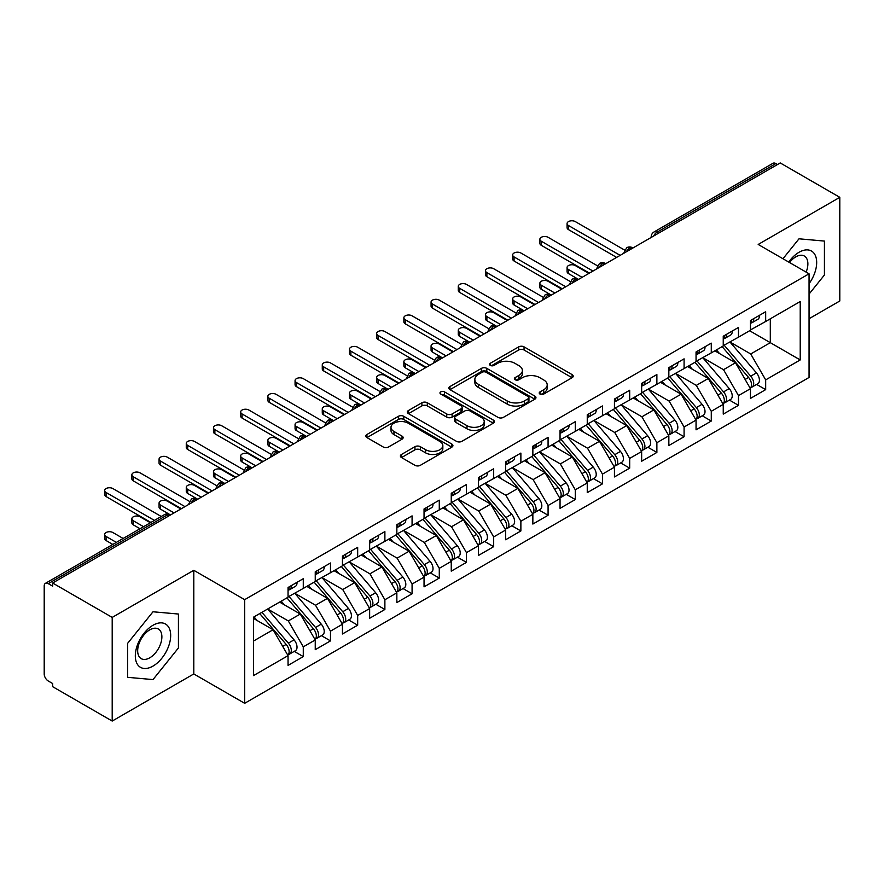 <?xml version="1.0" encoding="UTF-8"?>
<svg xmlns="http://www.w3.org/2000/svg" width="884" height="884" viewBox="0 0 884 884"><rect width="100%" height="100%" fill="white"/><g stroke="black" fill="none" stroke-linecap="round" stroke-linejoin="round"><path stroke-width="1.33" d="M539.991 394.065A2.641 1.525 0 0 0 543.737 394.065L572.103 377.689A3.779 2.177 0 0 0 573.208 376.153A3.779 2.177 0 0 0 572.103 374.606L524.046 346.859A3.779 2.177 0 0 0 518.709 346.859L490.333 363.247A2.641 1.525 0 0 0 489.559 364.318A2.641 1.525 0 0 0 490.333 365.401A2.641 1.525 0 0 0 494.079 365.401L497.747 363.28A12.078 6.973 0 0 1 514.831 363.28L518.842 365.589A12.078 6.973 0 0 1 522.378 370.529A12.078 6.973 0 0 1 518.842 375.457L515.162 377.578A2.641 1.525 0 0 0 514.389 378.65A2.641 1.525 0 0 0 515.162 379.733A2.641 1.525 0 0 0 518.908 379.733L522.577 377.612A12.078 6.973 0 0 1 539.66 377.612L543.671 379.932A12.078 6.973 0 0 1 547.207 384.86A12.078 6.973 0 0 1 543.671 389.789L539.991 391.91A2.641 1.525 0 0 0 539.218 392.993A2.641 1.525 0 0 0 539.991 394.065L539.991 391.91M401.502 454.453A3.779 2.177 0 0 0 400.397 456A3.779 2.177 0 0 0 401.502 457.536L414.983 465.327A3.779 2.177 0 0 0 420.32 465.327L451.823 447.138A3.779 2.177 0 0 0 452.928 445.591A3.779 2.177 0 0 0 451.823 444.055L403.767 416.309A3.779 2.177 0 0 0 398.43 416.309L366.926 434.497A3.779 2.177 0 0 0 365.821 436.033A3.779 2.177 0 0 0 366.926 437.58L383.214 446.984A3.779 2.177 0 0 0 388.551 446.984L402.032 439.193A3.779 2.177 0 0 0 403.137 437.657A3.779 2.177 0 0 0 402.032 436.11L393.955 431.447A10.1 5.834 0 0 1 390.993 427.326A10.1 5.834 0 0 1 397.236 421.944A10.1 5.834 0 0 1 408.242 423.204L439.878 441.47A10.1 5.834 0 0 1 442.84 445.591A10.1 5.834 0 0 1 436.597 450.984A10.1 5.834 0 0 1 425.591 449.713L420.32 446.674A3.779 2.177 0 0 0 414.983 446.674L401.502 454.453L401.502 457.536M809.059 318.726L839.8 300.98L839.8 197.331L780.229 162.943L52.631 583.02L52.631 586.158L48.277 583.65A5.768 3.326 -120 0 0 45.393 583.363A5.768 3.326 -120 0 0 44.2 586.004L44.2 673.951A5.768 3.326 -120 0 0 48.277 681.011L52.631 683.52L52.631 686.669L112.202 721.057L193.795 673.951L244.669 703.31L244.669 599.661L193.795 570.302L112.202 617.408L52.631 583.02M839.8 197.331L758.196 244.448L809.059 273.808L244.669 599.661M498.012 417.381A3.779 2.177 0 0 0 503.35 417.381L534.853 399.192A3.779 2.177 0 0 0 535.958 397.656A3.779 2.177 0 0 0 534.853 396.109L486.797 368.363A3.779 2.177 0 0 0 481.46 368.363L449.956 386.551A3.779 2.177 0 0 0 448.851 388.098A3.779 2.177 0 0 0 449.956 389.634L498.012 417.381M441.801 394.64A2.641 1.525 0 0 1 444.486 395.015L444.486 391.877L493.338 420.077A3.779 2.177 0 0 1 494.443 421.624A3.779 2.177 0 0 1 493.338 423.16L461.835 441.348A3.779 2.177 0 0 1 456.498 441.348L408.441 413.613L408.441 410.53A3.779 2.177 0 0 0 407.336 412.066A3.779 2.177 0 0 0 408.441 413.613M408.441 410.53L421.922 402.739A3.779 2.177 0 0 1 427.259 402.739L446.752 413.988A3.779 2.177 0 0 0 452.089 413.988L461.039 408.828A3.779 2.177 0 0 0 462.144 407.292A3.779 2.177 0 0 0 461.039 405.745L440.74 394.032A2.641 1.525 0 0 1 439.967 392.949A2.641 1.525 0 0 1 441.602 391.546A2.641 1.525 0 0 1 444.486 391.877M244.669 703.31L809.059 377.457L809.059 273.808M749.632 330.738L800.219 359.943L800.219 301.532L765.677 321.478L765.677 311.732L750.45 320.527L750.45 330.262L738.483 337.18L738.483 327.445L723.245 336.229L723.245 345.976L711.277 352.882L711.277 343.147L696.051 351.942L696.051 361.678L684.083 368.584L684.083 358.849L668.845 367.645L668.845 377.38L656.878 384.286L656.878 374.551L641.651 383.347L641.651 393.082L629.684 399.988L629.684 390.253L614.446 399.049L614.446 408.784L602.479 415.701L602.479 405.955L587.252 414.751L587.252 424.486L575.285 431.403L575.285 421.668L560.047 430.453L560.047 440.199L548.08 447.105L548.08 437.37L532.853 446.166L532.853 455.901L520.875 462.807L520.875 453.072L505.648 461.868L505.648 471.603L493.681 478.509L493.681 468.774L478.443 477.57L478.443 487.305L466.476 494.211L466.476 484.476L451.249 493.272L451.249 503.007L439.282 509.913L439.282 500.178L424.044 508.974L424.044 518.709L412.077 525.626L412.077 515.88L396.85 524.676L396.85 534.411L384.883 541.328L384.883 531.593L369.645 540.378L369.645 550.124L357.677 557.03L357.677 547.295L342.451 556.091L342.451 565.826L330.483 572.733L330.483 562.997L315.245 571.793L315.245 581.528L303.278 588.435L303.278 578.7L288.051 587.495L288.051 597.23L253.509 617.176L253.509 675.597L288.051 655.652L273.09 629.74L253.509 618.435M800.219 359.943L765.677 379.888L750.715 353.976L730.051 342.042M756.638 384.407L765.677 389.623L765.677 379.888M765.677 389.623L750.45 398.419L750.45 388.684L738.483 395.601L723.521 369.689L702.846 357.744L729.256 388.595L723.543 391.888A7.691 4.442 60 0 1 726.515 399.203A7.691 4.442 60 0 1 724.913 402.717A7.691 4.442 60 0 1 723.676 403.082M729.444 400.109L738.483 405.336L738.483 395.601M738.483 405.336L723.245 414.121L723.245 404.386L711.277 411.303L696.316 385.391L675.652 373.457M702.239 415.812L711.277 421.038L711.277 411.303M711.277 421.038L696.051 429.834L696.051 420.099L684.083 427.005L669.122 401.093L648.447 389.159M675.044 431.525L684.083 436.74L684.083 427.005M684.083 436.74L668.845 445.536L668.845 435.801L656.878 442.707L641.917 416.795L621.253 404.861L647.652 435.702L641.939 439.005A7.691 4.442 60 0 1 644.911 446.309A7.691 4.442 60 0 1 643.32 449.834A7.691 4.442 60 0 1 642.071 450.188M647.839 447.227L656.878 452.442L656.878 442.707M656.878 452.442L641.651 461.238L641.651 451.503L629.684 458.409L614.723 432.497L594.048 420.563M620.634 462.929L629.684 468.144L629.684 458.409M629.684 468.144L614.446 476.94L614.446 467.205L602.479 474.111L587.517 448.199L566.843 436.265M593.44 478.631L602.479 483.846L602.479 474.111M602.479 483.846L587.252 492.642L587.252 482.907L575.285 489.813L560.323 463.912L539.649 451.967M566.235 494.333L575.285 499.559L575.285 489.813M575.285 499.559L560.047 508.344L560.047 498.609L548.08 505.526L533.118 479.614L512.444 467.68M539.041 510.035L548.08 515.261L548.08 505.526M548.08 515.261L532.853 524.057L532.853 514.311L520.875 521.228L505.924 495.316L485.25 483.382M511.836 525.748L520.875 530.964L520.875 521.228M520.875 530.964L505.648 539.759L505.648 530.024L493.681 536.931L478.719 511.018L458.045 499.084M484.642 541.45L493.681 546.666L493.681 536.931M493.681 546.666L478.443 555.461L478.443 545.726L466.476 552.633L451.525 526.72L430.851 514.786M457.437 557.152L466.476 562.368L466.476 552.633M466.476 562.368L451.249 571.163L451.249 561.428L439.282 568.335L424.32 542.422L403.645 530.488M430.243 572.854L439.282 578.07L439.282 568.335M439.282 578.07L424.044 586.865L424.044 577.13L412.077 584.037L397.115 558.124L376.451 546.19M403.038 588.556L412.077 593.783L412.077 584.037M412.077 593.783L396.85 602.568L396.85 592.832L384.883 599.75L369.921 573.838L349.246 561.904L375.656 592.744L369.943 596.037A7.691 4.442 60 0 1 372.915 603.352A7.691 4.442 60 0 1 371.313 606.877A7.691 4.442 60 0 1 370.076 607.231M375.844 604.258L384.883 609.485L384.883 599.75M384.883 609.485L369.645 618.281L369.645 608.535L357.677 615.452L342.716 589.54L322.052 577.606M348.639 619.96L357.677 625.187L357.677 615.452M357.677 625.187L342.451 633.983L342.451 624.248L330.483 631.154L315.522 605.242L294.847 593.308M321.444 635.673L330.483 640.889L330.483 631.154M330.483 640.889L315.245 649.685L315.245 639.95L303.278 646.856L288.317 620.944L267.642 609.01L294.052 639.85L288.339 643.154A7.691 4.442 60 0 1 291.311 650.458A7.691 4.442 60 0 1 289.72 653.983A7.691 4.442 60 0 1 288.471 654.337M294.239 651.375L303.278 656.591L303.278 646.856M303.278 656.591L288.051 665.387L288.051 655.652M288.051 596.921L303.278 588.435M253.509 641.044L273.09 629.74M315.245 581.219L330.483 572.733M288.317 620.944L300.284 614.037L279.62 602.103M315.245 639.95L300.284 614.037M342.451 565.506L357.677 557.03M315.522 605.242L327.489 598.335L306.814 586.401M342.451 624.248L327.489 598.335M369.645 549.804L384.883 541.328M342.716 589.54L354.683 582.622L334.019 570.688M369.645 608.535L354.683 582.622M396.85 534.102L412.077 525.626M369.921 573.838L381.888 566.92L361.213 554.986M396.85 592.832L381.888 566.92M424.044 518.4L439.282 509.913M397.115 558.124L409.093 551.218L388.419 539.284M424.044 577.13L409.093 551.218M451.249 502.698L466.476 494.211M424.32 542.422L436.287 535.516L415.613 523.582M451.249 561.428L436.287 535.516M478.443 486.996L493.681 478.509M451.525 526.72L463.492 519.814L442.818 507.88M478.443 545.726L463.492 519.814M505.648 471.282L520.875 462.807M478.719 511.018L490.686 504.112L470.012 492.178M505.648 530.024L490.686 504.112M532.853 455.58L548.08 447.105M505.924 495.316L517.891 488.41L497.217 476.465M532.853 514.311L517.891 488.41M560.047 439.878L575.285 431.403M533.118 479.614L545.085 472.697L524.411 460.763M560.047 498.609L545.085 472.697M587.252 424.176L602.479 415.701M560.323 463.912L572.291 456.995L551.616 445.061M587.252 482.907L572.291 456.995M614.446 408.474L629.684 399.988M587.517 448.199L599.485 441.293L578.81 429.359M614.446 467.205L599.485 441.293M641.651 392.772L656.878 384.286M614.723 432.497L626.69 425.591L606.015 413.657M641.651 451.503L626.69 425.591M668.845 377.07L684.083 368.584M641.917 416.795L653.884 409.889L633.22 397.955M668.845 435.801L653.884 409.889M696.051 361.357L711.277 352.882M669.122 401.093L681.089 394.187L660.414 382.242M696.051 420.099L681.089 394.187M723.245 345.655L738.483 337.18M696.316 385.391L708.283 378.474L687.619 366.54M723.245 404.386L708.283 378.474M777.511 164.512L775.876 163.573L656.945 232.238L658.58 233.177M653.685 236.006A5.768 3.326 120 0 1 656.945 232.238A5.768 3.326 60 0 0 654.061 231.951L772.992 163.286A5.768 3.326 60 0 1 775.876 163.573M750.45 329.953L765.677 321.478M750.715 353.976L770.307 342.672L770.307 318.804L800.219 301.532M723.521 369.689L735.488 362.772L714.813 350.837M750.45 388.684L735.488 362.772M112.202 617.408L112.202 721.057M799.003 238.802L782.97 258.747L799.003 238.802L824.429 241.078L799.003 238.802M824.429 274.99L824.429 241.078L824.429 274.99L809.059 294.107L824.429 274.99M193.795 673.951L193.795 570.302M178.435 647.95L178.435 614.037L152.998 611.772L127.572 643.408L127.572 677.321L152.998 679.586L178.435 647.95L152.998 679.586L127.572 677.321L127.572 643.408L152.998 611.772L178.435 614.037L178.435 647.95M631.242 248.957L629.607 248.017A5.768 3.326 -120 0 0 626.723 247.73A5.768 3.326 -120 0 0 626.657 247.774L623.971 252.647A5.768 3.326 0 0 0 624.038 253.122M604.048 264.67L602.413 263.719A5.768 3.326 -120 0 0 599.529 263.432A5.768 3.326 -120 0 0 599.462 263.476L596.777 268.349A5.768 3.326 0 0 0 596.833 268.824M576.843 280.372L575.208 279.421A5.768 3.326 -120 0 0 572.324 279.145A5.768 3.326 -120 0 0 572.257 279.178L569.572 284.062A5.768 3.326 0 0 0 569.639 284.526M549.649 296.074L548.014 295.134A5.768 3.326 -120 0 0 545.13 294.847A5.768 3.326 -120 0 0 545.063 294.88L542.378 299.764A5.768 3.326 0 0 0 542.433 300.24M522.444 311.776L520.809 310.837A5.768 3.326 -120 0 0 517.925 310.549A5.768 3.326 -120 0 0 517.858 310.593L515.173 315.466A5.768 3.326 0 0 0 515.239 315.942M495.239 327.478L493.615 326.539A5.768 3.326 -120 0 0 490.731 326.251A5.768 3.326 -120 0 0 490.664 326.295L487.979 331.168A5.768 3.326 0 0 0 488.034 331.644M468.045 343.18L466.409 342.241A5.768 3.326 -120 0 0 463.525 341.953A5.768 3.326 -120 0 0 463.459 341.998L460.774 346.871A5.768 3.326 0 0 0 460.829 347.346M440.84 358.882L439.215 357.943A5.768 3.326 -120 0 0 436.331 357.655A5.768 3.326 -120 0 0 436.265 357.7L433.58 362.573A5.768 3.326 0 0 0 433.635 363.048M413.646 374.595L412.01 373.645A5.768 3.326 -120 0 0 409.126 373.357A5.768 3.326 -120 0 0 409.06 373.402L406.375 378.275A5.768 3.326 0 0 0 406.43 378.75M386.441 390.297L384.816 389.358A5.768 3.326 -120 0 0 381.932 389.071A5.768 3.326 -120 0 0 381.855 389.104L379.181 393.988A5.768 3.326 0 0 0 379.236 394.452M359.247 405.999L357.611 405.06A5.768 3.326 -120 0 0 354.727 404.773A5.768 3.326 -120 0 0 354.661 404.806L351.976 409.69A5.768 3.326 0 0 0 352.031 410.165M332.041 421.701L330.417 420.762A5.768 3.326 -120 0 0 327.522 420.475A5.768 3.326 -120 0 0 327.456 420.519L324.771 425.392A5.768 3.326 0 0 0 324.837 425.867M304.847 437.403L303.212 436.464A5.768 3.326 -120 0 0 300.328 436.177A5.768 3.326 -120 0 0 300.262 436.221L297.577 441.094A5.768 3.326 0 0 0 297.632 441.569M277.642 453.105L276.007 452.166A5.768 3.326 -120 0 0 273.123 451.879A5.768 3.326 -120 0 0 273.057 451.923L270.371 456.796A5.768 3.326 0 0 0 270.438 457.271M250.448 468.818L248.813 467.868A5.768 3.326 -120 0 0 245.929 467.581A5.768 3.326 -120 0 0 245.862 467.625L243.177 472.498A5.768 3.326 0 0 0 243.233 472.973M223.243 484.52L221.608 483.57A5.768 3.326 -120 0 0 218.724 483.294A5.768 3.326 -120 0 0 218.657 483.327L215.972 488.211A5.768 3.326 0 0 0 216.039 488.675M196.049 500.222L194.414 499.283A5.768 3.326 -120 0 0 191.53 498.996A5.768 3.326 -120 0 0 191.463 499.029L188.778 503.913A5.768 3.326 0 0 0 188.833 504.388M541.052 394.441L543.671 392.938A12.078 6.973 0 0 0 547.207 387.999L547.207 384.86M522.378 370.529L522.378 373.667A12.078 6.973 0 0 1 518.842 378.595L516.223 380.109M572.047 377.722L524.046 350.009A3.779 2.177 0 0 0 518.709 350.009L491.393 365.777M534.809 399.225L486.797 371.512A3.779 2.177 0 0 0 481.46 371.512L450 389.667M528.179 398.728A2.641 1.525 0 0 0 528.952 397.656A2.641 1.525 0 0 0 528.179 396.573L486.001 372.219A2.641 1.525 0 0 0 482.266 372.219L478.388 374.451A12.078 6.973 0 0 0 474.852 379.391A12.078 6.973 0 0 0 478.388 384.319L507.228 400.971A12.078 6.973 0 0 0 524.311 400.971L528.179 398.728L528.179 401.877A2.641 1.525 0 0 0 528.952 400.795L528.952 397.656M474.852 379.391L474.852 382.529A12.078 6.973 0 0 0 478.388 387.457L478.388 384.319M528.179 401.877L524.311 404.11A12.078 6.973 0 0 1 507.228 404.11L478.388 387.457M408.485 413.635L421.922 405.878L421.922 402.739M462.144 407.292L462.144 410.43A3.779 2.177 0 0 1 461.039 411.966L452.089 417.137A3.779 2.177 0 0 1 446.752 417.137L427.259 405.878A3.779 2.177 0 0 0 421.922 405.878M444.486 395.015L493.294 423.193M466.973 425.668A10.1 5.834 0 0 0 477.979 426.928A10.1 5.834 0 0 0 484.222 421.546A10.1 5.834 0 0 0 481.261 417.425L470.111 410.983A3.779 2.177 0 0 0 464.774 410.983L455.824 416.154A3.779 2.177 0 0 0 454.719 417.69A3.779 2.177 0 0 0 455.824 419.237L466.973 425.668L466.973 428.806A10.1 5.834 0 0 0 477.979 430.077A10.1 5.834 0 0 0 484.222 424.685L484.222 421.546M454.719 417.69L454.719 420.828A3.779 2.177 0 0 0 455.824 422.375L455.824 419.237M466.973 428.806L455.824 422.375M442.84 445.591L442.84 448.729A10.1 5.834 0 0 1 436.597 454.122A10.1 5.834 0 0 1 425.591 452.851L420.32 449.812A3.779 2.177 0 0 0 414.983 449.812L401.546 457.569M390.993 427.326L390.993 430.464A10.1 5.834 0 0 0 393.955 434.585L393.955 431.447M401.977 439.226L393.955 434.585M451.779 447.16L403.767 419.447A3.779 2.177 0 0 0 398.43 419.447L366.971 437.602M724.305 345.368L750.737 376.186A7.691 4.442 60 0 1 753.709 383.501A7.691 4.442 60 0 1 752.118 387.015L757.831 383.722A7.691 4.442 -120 0 0 759.422 380.197A7.691 4.442 -120 0 0 756.45 372.882L730.018 342.064M752.118 387.015A7.691 4.442 60 0 1 750.87 387.38M722.129 346.616L748.571 377.446A7.691 4.442 60 0 1 751.533 384.75A7.691 4.442 60 0 1 750.14 388.153M568.478 269.498L568.478 273.576A4.807 2.774 180 0 1 567.075 271.609L567.075 267.532A4.807 2.774 0 0 0 568.478 269.498L582.081 277.344M588.877 273.421L575.285 265.565A4.807 2.774 0 0 0 570.036 264.968A4.807 2.774 0 0 0 567.075 267.532M719.543 353.567L716.416 349.92M568.478 273.576L578.092 279.145A5.768 3.326 120 0 0 575.208 279.421A5.768 3.326 120 0 0 572.081 283.112M750.45 323.522A7.691 4.442 -120 0 0 751.533 320.384A7.691 4.442 -120 0 0 751.522 319.909M750.87 323.003A7.691 4.442 -120 0 0 752.118 322.649A7.691 4.442 -120 0 0 753.709 319.124A7.691 4.442 -120 0 0 753.698 318.66M759.411 315.356A7.691 4.442 60 0 1 759.422 315.831A7.691 4.442 60 0 1 757.831 319.345L752.118 322.649M624.59 250.061L575.285 221.597A4.807 2.774 -0 0 0 570.036 221A4.807 2.774 -0 0 0 567.075 223.564A4.807 2.774 -0 0 0 568.478 225.519L568.478 229.608A4.807 2.774 180 0 1 567.075 227.641L567.075 223.564M616.623 257.399L568.478 229.608M620.159 255.365L568.478 225.519M724.913 402.717L730.626 399.424A7.691 4.442 -120 0 0 732.228 395.899A7.691 4.442 -120 0 0 729.256 388.595M694.923 362.318L721.366 393.148A7.691 4.442 60 0 1 724.339 400.452A7.691 4.442 60 0 1 722.935 403.855M541.284 285.201L541.284 289.278A4.807 2.774 180 0 1 539.87 287.322L539.87 283.234A4.807 2.774 0 0 0 541.284 285.201L554.876 293.046M561.683 289.123L548.08 281.267A4.807 2.774 0 0 0 542.842 280.67A4.807 2.774 0 0 0 539.87 283.234M692.349 369.28L689.211 365.622M541.284 289.278L550.898 294.847A5.768 3.326 120 0 0 548.014 295.134A5.768 3.326 120 0 0 544.887 298.825M697.1 361.07L723.543 391.888M669.906 376.772L696.338 407.59A7.691 4.442 60 0 1 699.31 414.905A7.691 4.442 60 0 1 697.719 418.43L703.432 415.126A7.691 4.442 -120 0 0 705.023 411.601A7.691 4.442 -120 0 0 702.051 404.297L675.608 373.468M697.719 418.43A7.691 4.442 60 0 1 696.47 418.784M667.729 378.032L694.161 408.85A7.691 4.442 60 0 1 697.133 416.165A7.691 4.442 60 0 1 695.741 419.557M514.079 300.903L514.079 304.98A4.807 2.774 180 0 1 512.676 303.024L512.676 298.936A4.807 2.774 0 0 0 514.079 300.903L527.682 308.748M534.477 304.825L520.875 296.98A4.807 2.774 0 0 0 515.637 296.372A4.807 2.774 0 0 0 512.676 298.936M665.144 384.982L662.017 381.324M514.079 304.98L523.693 310.549A5.768 3.326 120 0 0 520.809 310.837A5.768 3.326 120 0 0 517.681 314.527M642.701 392.474L669.144 423.292A7.691 4.442 60 0 1 672.116 430.607A7.691 4.442 60 0 1 670.514 434.132L676.227 430.828A7.691 4.442 -120 0 0 677.829 427.315A7.691 4.442 -120 0 0 674.857 419.999L648.414 389.181M670.514 434.132A7.691 4.442 60 0 1 669.276 434.486M640.524 393.734L666.967 424.552A7.691 4.442 60 0 1 669.939 431.867A7.691 4.442 60 0 1 668.536 435.259M486.885 316.605L486.885 320.693A4.807 2.774 180 0 1 485.471 318.726L485.471 314.638A4.807 2.774 0 0 0 486.885 316.605L500.477 324.461M507.283 320.527L493.681 312.682A4.807 2.774 0 0 0 488.443 312.074A4.807 2.774 0 0 0 485.471 314.638M637.95 400.684L634.811 397.026M486.885 320.693L496.941 326.494M643.32 449.834L649.033 446.542A7.691 4.442 -120 0 0 650.624 443.017A7.691 4.442 -120 0 0 647.652 435.702M613.33 409.436L639.762 440.254A7.691 4.442 60 0 1 642.734 447.569A7.691 4.442 60 0 1 641.342 450.962M459.68 332.307L459.68 336.395A4.807 2.774 180 0 1 458.277 334.428L458.277 330.351A4.807 2.774 0 0 0 459.68 332.307L473.283 340.163M480.078 336.229L466.476 328.384A4.807 2.774 0 0 0 461.238 327.787A4.807 2.774 0 0 0 458.277 330.351M610.745 416.386L607.617 412.729M459.68 336.395L469.293 341.953A5.768 3.326 120 0 0 466.409 342.241A5.768 3.326 120 0 0 463.282 345.931M615.496 408.176L641.939 439.005M723.245 339.224A7.691 4.442 -120 0 0 724.339 336.086A7.691 4.442 -120 0 0 724.316 335.611M723.676 338.705A7.691 4.442 -120 0 0 724.913 338.351A7.691 4.442 -120 0 0 726.515 334.826A7.691 4.442 -120 0 0 726.493 334.362M732.206 331.058A7.691 4.442 60 0 1 732.228 331.533A7.691 4.442 60 0 1 730.626 335.047L724.913 338.351M597.385 265.764L548.08 237.299A4.807 2.774 -0 0 0 542.842 236.702A4.807 2.774 -0 0 0 539.87 239.266A4.807 2.774 -0 0 0 541.284 241.222L541.284 245.31A4.807 2.774 180 0 1 539.87 243.343L539.87 239.266M589.429 273.101L541.284 245.31M592.965 271.068L541.284 241.222M696.051 354.926A7.691 4.442 -120 0 0 697.133 351.788A7.691 4.442 -120 0 0 697.122 351.324M696.47 354.407A7.691 4.442 -120 0 0 697.719 354.053A7.691 4.442 -120 0 0 699.31 350.528A7.691 4.442 -120 0 0 699.299 350.064M705.012 346.76A7.691 4.442 60 0 1 705.023 347.235A7.691 4.442 60 0 1 703.432 350.76L697.719 354.053M570.191 281.477L520.875 253.001A4.807 2.774 -0 0 0 515.637 252.404A4.807 2.774 -0 0 0 512.676 254.968A4.807 2.774 -0 0 0 514.079 256.935L514.079 261.012A4.807 2.774 180 0 1 512.676 259.056L512.676 254.968M562.224 288.814L514.079 261.012M565.76 286.77L514.079 256.935M668.845 370.628A7.691 4.442 -120 0 0 669.939 367.49A7.691 4.442 -120 0 0 669.917 367.026M669.276 370.109A7.691 4.442 -120 0 0 670.514 369.755A7.691 4.442 -120 0 0 672.116 366.23A7.691 4.442 -120 0 0 672.094 365.766M677.807 362.473A7.691 4.442 60 0 1 677.829 362.937A7.691 4.442 60 0 1 676.227 366.462L670.514 369.755M542.986 297.179L493.681 268.714A4.807 2.774 -0 0 0 488.443 268.106A4.807 2.774 -0 0 0 485.471 270.67A4.807 2.774 -0 0 0 486.885 272.637L486.885 276.714A4.807 2.774 180 0 1 485.471 274.758L485.471 270.67M535.019 304.516L486.885 276.714M538.555 302.472L486.885 272.637M641.651 386.341A7.691 4.442 -120 0 0 642.734 383.192A7.691 4.442 -120 0 0 642.723 382.728M642.071 385.822A7.691 4.442 -120 0 0 643.32 385.457A7.691 4.442 -120 0 0 644.911 381.943A7.691 4.442 -120 0 0 644.9 381.468M650.613 378.175A7.691 4.442 60 0 1 650.624 378.639A7.691 4.442 60 0 1 649.033 382.164L643.32 385.457M515.792 312.881L466.476 284.416A4.807 2.774 -0 0 0 461.238 283.808A4.807 2.774 -0 0 0 458.277 286.372A4.807 2.774 -0 0 0 459.68 288.339L459.68 292.416A4.807 2.774 180 0 1 458.277 290.46L458.277 286.372M507.825 320.218L459.68 292.416M511.361 318.174L459.68 288.339M809.059 283.687A25.006 14.431 120 0 0 815.877 256.879A25.006 14.431 120 0 0 799.003 252.294A25.006 14.431 120 0 0 788.705 262.062M806.131 272.117A17.116 9.879 120 0 0 804.341 256.029A17.116 9.879 120 0 0 795.777 256.879A17.116 9.879 120 0 0 789.511 262.526M152.998 666.094A25.006 14.431 120 0 0 170.678 635.474A25.006 14.431 120 0 0 152.998 625.264A25.006 14.431 120 0 0 135.318 655.884A25.006 14.431 120 0 0 152.998 666.094M149.783 657.795A17.116 9.879 120 0 0 160.965 642.712A17.116 9.879 120 0 0 158.335 628.999A17.116 9.879 120 0 0 149.783 629.839A17.116 9.879 120 0 0 138.6 644.922A17.116 9.879 120 0 0 141.219 658.646A17.116 9.879 120 0 0 149.783 657.795M588.302 423.878L614.745 454.707A7.691 4.442 60 0 1 617.717 462.012A7.691 4.442 60 0 1 616.115 465.536L621.828 462.244A7.691 4.442 -120 0 0 623.419 458.719A7.691 4.442 -120 0 0 620.457 451.404L594.015 420.585M616.115 465.536A7.691 4.442 60 0 1 614.877 465.89M586.125 425.138L612.568 455.956A7.691 4.442 60 0 1 615.54 463.271A7.691 4.442 60 0 1 614.137 466.664M432.475 348.009L432.475 352.097A4.807 2.774 180 0 1 431.072 350.13L431.072 346.053A4.807 2.774 0 0 0 432.475 348.009L446.077 355.865M452.884 351.942L439.282 344.086A4.807 2.774 0 0 0 434.044 343.489A4.807 2.774 0 0 0 431.072 346.053M583.551 432.088L580.412 428.442M432.475 352.097L442.099 357.655A5.768 3.326 120 0 0 439.215 357.943A5.768 3.326 120 0 0 436.077 361.633M614.446 402.043A7.691 4.442 -120 0 0 615.54 398.905A7.691 4.442 -120 0 0 615.518 398.43M614.877 401.524A7.691 4.442 -120 0 0 616.115 401.17A7.691 4.442 -120 0 0 617.717 397.645A7.691 4.442 -120 0 0 617.695 397.17M623.408 393.877A7.691 4.442 60 0 1 623.419 394.341A7.691 4.442 60 0 1 621.828 397.866L616.115 401.17M488.587 328.583L439.282 300.118A4.807 2.774 -0 0 0 434.044 299.51A4.807 2.774 -0 0 0 431.072 302.074A4.807 2.774 -0 0 0 432.475 304.041L432.475 308.129A4.807 2.774 180 0 1 431.072 306.162L431.072 302.074M480.62 335.92L432.475 308.129M484.156 333.876L432.475 304.041M561.097 439.591L587.54 470.41A7.691 4.442 60 0 1 590.512 477.725A7.691 4.442 60 0 1 588.921 481.239L594.634 477.946A7.691 4.442 -120 0 0 596.225 474.421A7.691 4.442 -120 0 0 593.252 467.106L566.81 436.287M588.921 481.239A7.691 4.442 60 0 1 587.672 481.603M558.92 440.84L585.363 471.669A7.691 4.442 60 0 1 588.335 478.973A7.691 4.442 60 0 1 586.943 482.377M405.281 363.722L405.281 367.799A4.807 2.774 180 0 1 403.866 365.832L403.866 361.755A4.807 2.774 0 0 0 405.281 363.722L418.883 371.567M425.679 367.645L412.077 359.788A4.807 2.774 0 0 0 406.839 359.191A4.807 2.774 0 0 0 403.866 361.755M556.345 447.79L553.218 444.144M405.281 367.799L415.347 373.612M587.252 417.745A7.691 4.442 -120 0 0 588.335 414.607A7.691 4.442 -120 0 0 588.324 414.132M587.672 417.226A7.691 4.442 -120 0 0 588.921 416.872A7.691 4.442 -120 0 0 590.512 413.347A7.691 4.442 -120 0 0 590.501 412.872M596.214 409.579A7.691 4.442 60 0 1 596.225 410.054A7.691 4.442 60 0 1 594.634 413.568L588.921 416.872M461.382 344.285L412.077 315.82A4.807 2.774 -0 0 0 406.839 315.223A4.807 2.774 -0 0 0 403.866 317.787A4.807 2.774 -0 0 0 405.281 319.743L405.281 323.831A4.807 2.774 180 0 1 403.866 321.864L403.866 317.787M453.426 351.622L405.281 323.831M456.962 349.578L405.281 319.743M533.903 455.293L560.346 486.112A7.691 4.442 60 0 1 563.307 493.427A7.691 4.442 60 0 1 561.716 496.941L567.429 493.648A7.691 4.442 -120 0 0 569.02 490.123A7.691 4.442 -120 0 0 566.058 482.819L539.616 451.989M561.716 496.941A7.691 4.442 60 0 1 560.478 497.305M531.726 456.542L558.169 487.371A7.691 4.442 60 0 1 561.141 494.675A7.691 4.442 60 0 1 559.738 498.079M378.076 379.424L378.076 383.501A4.807 2.774 180 0 1 376.672 381.545L376.672 377.457A4.807 2.774 0 0 0 378.076 379.424L391.678 387.269M398.474 383.347L384.883 375.49A4.807 2.774 0 0 0 379.645 374.893A4.807 2.774 0 0 0 376.672 377.457M529.151 463.503L526.013 459.846M378.076 383.501L387.7 389.071A5.768 3.326 120 0 0 384.816 389.358A5.768 3.326 120 0 0 381.678 393.048M560.047 433.447A7.691 4.442 -120 0 0 561.141 430.309A7.691 4.442 -120 0 0 561.119 429.834M560.478 432.928A7.691 4.442 -120 0 0 561.716 432.574A7.691 4.442 -120 0 0 563.307 429.049A7.691 4.442 -120 0 0 563.296 428.585M569.009 425.281A7.691 4.442 60 0 1 569.02 425.757A7.691 4.442 60 0 1 567.429 429.27L561.716 432.574M434.188 359.987L384.883 331.522A4.807 2.774 -0 0 0 379.645 330.925A4.807 2.774 -0 0 0 376.672 333.489A4.807 2.774 -0 0 0 378.076 335.445L378.076 339.533A4.807 2.774 180 0 1 376.672 337.566L376.672 333.489M426.221 367.324L378.076 339.533M429.757 365.291L378.076 335.445M506.698 470.995L533.14 501.814A7.691 4.442 60 0 1 536.113 509.129A7.691 4.442 60 0 1 534.522 512.654L540.234 509.35A7.691 4.442 -120 0 0 541.826 505.825A7.691 4.442 -120 0 0 538.853 498.521L512.411 467.691M534.522 512.654A7.691 4.442 60 0 1 533.273 513.007M504.521 472.255L530.964 503.073A7.691 4.442 60 0 1 533.936 510.388A7.691 4.442 60 0 1 532.544 513.781M350.882 395.126L350.882 399.203A4.807 2.774 180 0 1 349.467 397.248L349.467 393.159A4.807 2.774 0 0 0 350.882 395.126L364.484 402.971M371.28 399.049L357.677 391.203A4.807 2.774 0 0 0 352.44 390.595A4.807 2.774 0 0 0 349.467 393.159M501.946 479.205L498.808 475.548M350.882 399.203L360.495 404.773A5.768 3.326 120 0 0 357.611 405.06A5.768 3.326 120 0 0 354.484 408.751M532.853 449.149A7.691 4.442 -120 0 0 533.936 446.011A7.691 4.442 -120 0 0 533.925 445.536M533.273 448.63A7.691 4.442 -120 0 0 534.522 448.276A7.691 4.442 -120 0 0 536.113 444.751A7.691 4.442 -120 0 0 536.102 444.287M541.815 440.983A7.691 4.442 60 0 1 541.826 441.459A7.691 4.442 60 0 1 540.234 444.983L534.522 448.276M406.983 375.7L357.677 347.224A4.807 2.774 -0 0 0 352.44 346.627A4.807 2.774 -0 0 0 349.467 349.191A4.807 2.774 -0 0 0 350.882 351.158L350.882 355.235A4.807 2.774 180 0 1 349.467 353.268L349.467 349.191M399.027 383.037L350.882 355.235M402.563 380.993L350.882 351.158M479.504 486.697L505.946 517.516A7.691 4.442 60 0 1 508.908 524.831A7.691 4.442 60 0 1 507.317 528.356L513.029 525.052A7.691 4.442 -120 0 0 514.621 521.538A7.691 4.442 -120 0 0 511.659 514.223L485.217 483.404M507.317 528.356A7.691 4.442 60 0 1 506.079 528.709M477.327 487.957L503.769 518.775A7.691 4.442 60 0 1 506.731 526.091A7.691 4.442 60 0 1 505.339 529.483M323.677 410.828L323.677 414.916A4.807 2.774 180 0 1 322.273 412.95L322.273 408.861A4.807 2.774 0 0 0 323.677 410.828L337.279 418.684M344.075 414.751L330.483 406.905A4.807 2.774 0 0 0 325.235 406.297A4.807 2.774 0 0 0 322.273 408.861M474.752 494.907L471.614 491.25M323.677 414.916L333.743 420.718M505.648 464.851A7.691 4.442 -120 0 0 506.731 461.713A7.691 4.442 -120 0 0 506.72 461.249M506.079 464.332A7.691 4.442 -120 0 0 507.317 463.978A7.691 4.442 -120 0 0 508.908 460.453A7.691 4.442 -120 0 0 508.897 459.989M514.61 456.685A7.691 4.442 60 0 1 514.621 457.161A7.691 4.442 60 0 1 513.029 460.686L507.317 463.978M379.788 391.402L330.483 362.926A4.807 2.774 -0 0 0 325.235 362.329A4.807 2.774 -0 0 0 322.273 364.893A4.807 2.774 -0 0 0 323.677 366.86L323.677 370.937A4.807 2.774 180 0 1 322.273 368.982L322.273 364.893M371.821 398.739L323.677 370.937M375.357 396.695L323.677 366.86M452.299 502.399L478.741 533.218A7.691 4.442 60 0 1 481.714 540.533A7.691 4.442 60 0 1 480.123 544.058L485.835 540.754A7.691 4.442 -120 0 0 487.427 537.24A7.691 4.442 -120 0 0 484.454 529.925L458.011 499.106M480.123 544.058A7.691 4.442 60 0 1 478.874 544.411M450.122 503.659L476.564 534.477A7.691 4.442 60 0 1 479.537 541.793A7.691 4.442 60 0 1 478.133 545.185M296.483 426.53L296.483 430.618A4.807 2.774 180 0 1 295.068 428.652L295.068 424.574A4.807 2.774 0 0 0 296.483 426.53L310.074 434.387M316.881 430.453L303.278 422.607A4.807 2.774 0 0 0 298.041 421.999A4.807 2.774 0 0 0 295.068 424.574M447.547 510.609L444.409 506.952M296.483 430.618L306.096 436.177A5.768 3.326 120 0 0 303.212 436.464A5.768 3.326 120 0 0 300.085 440.155M478.443 480.564A7.691 4.442 -120 0 0 479.537 477.415A7.691 4.442 -120 0 0 479.526 476.951M478.874 480.045A7.691 4.442 -120 0 0 480.123 479.68A7.691 4.442 -120 0 0 481.714 476.167A7.691 4.442 -120 0 0 481.703 475.691M487.404 472.399A7.691 4.442 60 0 1 487.427 472.863A7.691 4.442 60 0 1 485.835 476.388L480.123 479.68M352.583 407.104L303.278 378.639A4.807 2.774 -0 0 0 298.041 378.032A4.807 2.774 -0 0 0 295.068 380.595A4.807 2.774 -0 0 0 296.483 382.562L296.483 386.639A4.807 2.774 180 0 1 295.068 384.684L295.068 380.595M344.627 414.441L296.483 386.639M348.163 412.397L296.483 382.562M425.105 518.101L451.547 548.931A7.691 4.442 60 0 1 454.509 556.235A7.691 4.442 60 0 1 452.917 559.76L458.63 556.467A7.691 4.442 -120 0 0 460.221 552.942A7.691 4.442 -120 0 0 457.249 545.627L430.817 514.808M452.917 559.76A7.691 4.442 60 0 1 451.669 560.113M422.928 519.361L449.37 550.179A7.691 4.442 60 0 1 452.332 557.495A7.691 4.442 60 0 1 450.939 560.887M269.277 442.232L269.277 446.321A4.807 2.774 180 0 1 267.874 444.354L267.874 440.276A4.807 2.774 0 0 0 269.277 442.232L282.88 450.089M289.676 446.166L276.084 438.309A4.807 2.774 0 0 0 270.835 437.713A4.807 2.774 0 0 0 267.874 440.276M420.353 526.312L417.215 522.654M269.277 446.321L278.902 451.879A5.768 3.326 120 0 0 276.007 452.166A5.768 3.326 120 0 0 272.88 455.857M451.249 496.267A7.691 4.442 -120 0 0 452.332 493.117A7.691 4.442 -120 0 0 452.321 492.653M451.669 495.747A7.691 4.442 -120 0 0 452.917 495.383A7.691 4.442 -120 0 0 454.509 491.869A7.691 4.442 -120 0 0 454.498 491.393M460.21 488.101A7.691 4.442 60 0 1 460.221 488.565A7.691 4.442 60 0 1 458.63 492.09L452.917 495.383M325.389 422.806L276.084 394.341A4.807 2.774 -0 0 0 270.835 393.734A4.807 2.774 -0 0 0 267.874 396.297A4.807 2.774 -0 0 0 269.277 398.264L269.277 402.353A4.807 2.774 180 0 1 267.874 400.386L267.874 396.297M317.422 430.143L269.277 402.353M320.958 428.099L269.277 398.264M397.899 533.803L424.342 564.633A7.691 4.442 60 0 1 427.315 571.937A7.691 4.442 60 0 1 425.723 575.462L431.425 572.169A7.691 4.442 -120 0 0 433.027 568.644A7.691 4.442 -120 0 0 430.055 561.329L403.612 530.51M425.723 575.462A7.691 4.442 60 0 1 424.475 575.816M395.723 535.063L422.165 565.882A7.691 4.442 60 0 1 425.138 573.197A7.691 4.442 60 0 1 423.734 576.6M242.083 457.934L242.083 462.023A4.807 2.774 180 0 1 240.669 460.056L240.669 455.978A4.807 2.774 0 0 0 242.083 457.934L255.675 465.791M262.482 461.868L248.879 454.011A4.807 2.774 0 0 0 243.641 453.415A4.807 2.774 0 0 0 240.669 455.978M393.148 542.014L390.01 538.367M242.083 462.023L251.697 467.581A5.768 3.326 120 0 0 248.813 467.868A5.768 3.326 120 0 0 245.686 471.559M424.044 511.969A7.691 4.442 -120 0 0 425.138 508.83A7.691 4.442 -120 0 0 425.127 508.355M424.475 511.449A7.691 4.442 -120 0 0 425.723 511.096A7.691 4.442 -120 0 0 427.315 507.571A7.691 4.442 -120 0 0 427.292 507.096M433.005 503.803A7.691 4.442 60 0 1 433.027 504.267A7.691 4.442 60 0 1 431.425 507.792L425.723 511.096M298.184 438.508L248.879 410.043A4.807 2.774 -0 0 0 243.641 409.436A4.807 2.774 -0 0 0 240.669 412.01A4.807 2.774 -0 0 0 242.083 413.966L242.083 418.055A4.807 2.774 180 0 1 240.669 416.088L240.669 412.01M290.228 445.845L242.083 418.055M293.764 443.801L242.083 413.966M370.705 549.516L397.137 580.335A7.691 4.442 60 0 1 400.109 587.65A7.691 4.442 60 0 1 398.518 591.164L404.231 587.871A7.691 4.442 -120 0 0 405.822 584.346A7.691 4.442 -120 0 0 402.85 577.042L376.418 546.213M398.518 591.164A7.691 4.442 60 0 1 397.27 591.529M368.529 550.765L394.971 581.595A7.691 4.442 60 0 1 397.933 588.899A7.691 4.442 60 0 1 396.54 592.302M214.878 473.647L214.878 477.725A4.807 2.774 180 0 1 213.475 475.769L213.475 471.68A4.807 2.774 0 0 0 214.878 473.647L228.481 481.493M235.277 477.57L221.685 469.713A4.807 2.774 0 0 0 216.436 469.117A4.807 2.774 0 0 0 213.475 471.68M365.943 557.716L362.816 554.069M214.878 477.725L224.492 483.294A5.768 3.326 120 0 0 221.608 483.57A5.768 3.326 120 0 0 218.481 487.272M396.85 527.671A7.691 4.442 -120 0 0 397.933 524.532A7.691 4.442 -120 0 0 397.922 524.057M397.27 527.151A7.691 4.442 -120 0 0 398.518 526.798A7.691 4.442 -120 0 0 400.109 523.273A7.691 4.442 -120 0 0 400.098 522.809M405.811 519.505A7.691 4.442 60 0 1 405.822 519.98A7.691 4.442 60 0 1 404.231 523.494L398.518 526.798M270.99 454.21L221.685 425.745A4.807 2.774 -0 0 0 216.436 425.149A4.807 2.774 -0 0 0 213.475 427.712A4.807 2.774 -0 0 0 214.878 429.668L214.878 433.757A4.807 2.774 180 0 1 213.475 431.79L213.475 427.712M263.023 461.547L214.878 433.757M266.559 459.514L214.878 429.668M371.313 606.877L377.026 603.573A7.691 4.442 -120 0 0 378.628 600.048A7.691 4.442 -120 0 0 375.656 592.744M341.323 566.467L367.766 597.297A7.691 4.442 60 0 1 370.739 604.601A7.691 4.442 60 0 1 369.335 608.004M187.684 489.349L187.684 493.427A4.807 2.774 180 0 1 186.27 491.471L186.27 487.382A4.807 2.774 0 0 0 187.684 489.349L201.276 497.195M208.083 493.272L194.48 485.427A4.807 2.774 0 0 0 189.242 484.819A4.807 2.774 0 0 0 186.27 487.382M338.749 573.429L335.611 569.771M187.684 493.427L197.298 498.996A5.768 3.326 120 0 0 194.414 499.283A5.768 3.326 120 0 0 191.287 502.974M343.5 565.219L369.943 596.037M369.645 543.373A7.691 4.442 -120 0 0 370.739 540.234A7.691 4.442 -120 0 0 370.716 539.759M370.076 542.853A7.691 4.442 -120 0 0 371.313 542.5A7.691 4.442 -120 0 0 372.915 538.975A7.691 4.442 -120 0 0 372.893 538.511M378.606 535.207A7.691 4.442 60 0 1 378.628 535.682A7.691 4.442 60 0 1 377.026 539.196L371.313 542.5M243.785 469.912L194.48 441.447A4.807 2.774 -0 0 0 189.242 440.851A4.807 2.774 -0 0 0 186.27 443.414A4.807 2.774 -0 0 0 187.684 445.381L187.684 449.459A4.807 2.774 180 0 1 186.27 447.492L186.27 443.414M235.829 477.249L187.684 449.459M239.365 475.216L187.684 445.381M316.306 580.921L342.738 611.739A7.691 4.442 60 0 1 345.71 619.054A7.691 4.442 60 0 1 344.119 622.579L349.832 619.275A7.691 4.442 -120 0 0 351.423 615.761A7.691 4.442 -120 0 0 348.451 608.446L322.008 577.617M344.119 622.579A7.691 4.442 60 0 1 342.87 622.933M314.129 582.18L340.561 612.999A7.691 4.442 60 0 1 343.533 620.314A7.691 4.442 60 0 1 342.141 623.706M160.479 505.051L160.479 509.129A4.807 2.774 180 0 1 159.076 507.173L159.076 503.084A4.807 2.774 0 0 0 160.479 505.051L174.082 512.897M180.877 508.974L167.275 501.129A4.807 2.774 0 0 0 162.037 500.521A4.807 2.774 0 0 0 159.076 503.084M311.544 589.131L308.417 585.473M160.479 509.129L170.093 514.698A5.768 3.326 120 0 0 167.209 514.985L48.277 583.65M342.451 559.075A7.691 4.442 -120 0 0 343.533 555.937A7.691 4.442 -120 0 0 343.522 555.472M342.87 558.555A7.691 4.442 -120 0 0 344.119 558.202A7.691 4.442 -120 0 0 345.71 554.677A7.691 4.442 -120 0 0 345.699 554.213M351.412 550.909A7.691 4.442 60 0 1 351.423 551.384A7.691 4.442 60 0 1 349.832 554.909L344.119 558.202M216.591 485.625L167.275 457.15A4.807 2.774 -0 0 0 162.037 456.553A4.807 2.774 -0 0 0 159.076 459.116A4.807 2.774 -0 0 0 160.479 461.083L160.479 465.161A4.807 2.774 180 0 1 159.076 463.205L159.076 459.116M208.624 492.963L160.479 465.161M212.16 490.918L160.479 461.083M289.101 596.623L315.544 627.441A7.691 4.442 60 0 1 318.516 634.756A7.691 4.442 60 0 1 316.914 638.281L322.627 634.977A7.691 4.442 -120 0 0 324.229 631.463A7.691 4.442 -120 0 0 321.257 624.148L294.814 593.33M316.914 638.281A7.691 4.442 60 0 1 315.676 638.635M286.924 597.882L313.367 628.701A7.691 4.442 60 0 1 316.339 636.016A7.691 4.442 60 0 1 314.936 639.408M133.285 520.753L133.285 524.842A4.807 2.774 180 0 1 131.871 522.875L131.871 518.786A4.807 2.774 0 0 0 133.285 520.753L143.562 526.687M150.357 522.764L140.081 516.831A4.807 2.774 0 0 0 134.843 516.223A4.807 2.774 0 0 0 131.871 518.786M284.35 604.833L281.211 601.175M133.285 524.842L140.026 528.731M315.245 574.777A7.691 4.442 -120 0 0 316.339 571.639A7.691 4.442 -120 0 0 316.317 571.174M315.676 574.257A7.691 4.442 -120 0 0 316.914 573.904A7.691 4.442 -120 0 0 318.516 570.39A7.691 4.442 -120 0 0 318.494 569.915M324.207 566.622A7.691 4.442 60 0 1 324.229 567.086A7.691 4.442 60 0 1 322.627 570.611L316.914 573.904M189.386 501.327L140.081 472.863A4.807 2.774 -0 0 0 134.843 472.255A4.807 2.774 -0 0 0 131.871 474.818A4.807 2.774 -0 0 0 133.285 476.785L133.285 480.863A4.807 2.774 180 0 1 131.871 478.907L131.871 474.818M181.419 508.665L133.285 480.863M184.955 506.62L133.285 476.785M289.72 653.983L295.433 650.69A7.691 4.442 -120 0 0 297.024 647.165A7.691 4.442 -120 0 0 294.052 639.85M259.73 613.584L286.162 644.403A7.691 4.442 60 0 1 289.134 651.718A7.691 4.442 60 0 1 287.742 655.11M106.08 536.455L106.08 540.544A4.807 2.774 180 0 1 104.677 538.577L104.677 534.5A4.807 2.774 0 0 0 106.08 536.455L116.356 542.389M123.152 538.466L112.876 532.533A4.807 2.774 0 0 0 107.638 531.936A4.807 2.774 0 0 0 104.677 534.5M257.145 620.535L254.017 616.877M106.08 540.544L112.82 544.433M261.896 612.325L288.339 643.154M288.051 590.49A7.691 4.442 -120 0 0 289.134 587.341A7.691 4.442 -120 0 0 289.123 586.877M288.471 589.971A7.691 4.442 -120 0 0 289.72 589.606A7.691 4.442 -120 0 0 291.311 586.092A7.691 4.442 -120 0 0 291.3 585.617M297.013 582.324A7.691 4.442 60 0 1 297.024 582.788A7.691 4.442 60 0 1 295.433 586.313L289.72 589.606M161.242 516.477L112.876 488.565A4.807 2.774 -0 0 0 107.638 487.957A4.807 2.774 -0 0 0 104.677 490.521A4.807 2.774 -0 0 0 106.08 492.487L106.08 496.565A4.807 2.774 180 0 1 104.677 494.609L104.677 490.521M150.899 522.444L106.08 496.565M154.435 520.411L106.08 492.487M168.844 515.924L167.209 514.985A5.768 3.326 -120 0 0 164.325 514.698L45.393 583.363M632.933 247.984L632.502 247.73A5.768 3.326 120 0 0 629.607 248.017A5.768 3.326 120 0 0 626.48 251.708M605.739 263.686L605.297 263.432A5.768 3.326 120 0 0 602.413 263.719A5.768 3.326 120 0 0 599.286 267.41M496.93 326.505L496.499 326.251A5.768 3.326 120 0 0 493.615 326.539A5.768 3.326 120 0 0 490.487 330.229M415.336 373.612L414.894 373.357A5.768 3.326 120 0 0 412.01 373.645A5.768 3.326 120 0 0 408.883 377.335M333.732 420.729L333.301 420.475A5.768 3.326 120 0 0 330.417 420.762A5.768 3.326 120 0 0 327.279 424.453M543.671 392.938L543.671 389.789M515.162 379.733L515.162 377.578M518.842 378.595L518.842 375.457M490.333 365.401L490.333 363.247M518.709 350.009L518.709 346.859M524.046 350.009L524.046 346.859M572.103 377.689L572.103 374.606M449.956 389.634L449.956 386.551M481.46 371.512L481.46 368.363M486.797 371.512L486.797 368.363M534.853 399.192L534.853 396.109M507.228 404.11L507.228 400.971M524.311 404.11L524.311 400.971M427.259 405.878L427.259 402.739M446.752 417.137L446.752 413.988M452.089 417.137L452.089 413.988M461.039 411.966L461.039 408.828M493.338 423.16L493.338 420.077M414.983 449.812L414.983 446.674M420.32 449.812L420.32 446.674M425.591 452.851L425.591 449.713M402.032 439.193L402.032 436.11M366.926 437.58L366.926 434.497M398.43 419.447L398.43 416.309M403.767 419.447L403.767 416.309M451.823 447.138L451.823 444.055M748.571 377.446L745.113 379.435M756.45 372.882L750.737 376.186M721.366 393.148L717.907 395.137M694.161 408.85L690.713 410.85M702.051 404.297L696.338 407.59M666.967 424.552L663.508 426.552M674.857 419.999L669.144 423.292M639.762 440.254L636.303 442.254M612.568 455.956L609.109 457.956M620.457 451.404L614.745 454.707M585.363 471.669L581.904 473.658M593.252 467.106L587.54 470.41M558.169 487.371L554.71 489.36M566.058 482.819L560.346 486.112M530.964 503.073L527.505 505.062M538.853 498.521L533.14 501.814M503.769 518.775L500.311 520.775M511.659 514.223L505.946 517.516M476.564 534.477L473.106 536.477M484.454 529.925L478.741 533.218M449.37 550.179L445.912 552.18M457.249 545.627L451.547 548.931M422.165 565.882L418.707 567.882M430.055 561.329L424.342 564.633M394.971 581.595L391.513 583.584M402.85 577.042L397.137 580.335M367.766 597.297L364.307 599.286M340.561 612.999L337.113 614.999M348.451 608.446L342.738 611.739M313.367 628.701L309.908 630.701M321.257 624.148L315.544 627.441M286.162 644.403L282.703 646.403M632.502 247.73A5.768 5.768 0 0 0 626.723 247.73M654.061 231.951A5.768 5.768 0 0 0 651.176 236.945M605.297 263.432A5.768 5.768 0 0 0 599.529 263.432M578.092 279.145A5.768 5.768 0 0 0 572.324 279.145M550.898 294.847A5.768 5.768 0 0 0 545.13 294.847M523.693 310.549A5.768 5.768 0 0 0 517.925 310.549M496.499 326.251A5.768 5.768 0 0 0 490.731 326.251M469.293 341.953A5.768 5.768 0 0 0 463.525 341.953M442.099 357.655A5.768 5.768 0 0 0 436.331 357.655M414.894 373.357A5.768 5.768 0 0 0 409.126 373.357M387.7 389.071A5.768 5.768 0 0 0 381.932 389.071M360.495 404.773A5.768 5.768 0 0 0 354.727 404.773M333.301 420.475A5.768 5.768 0 0 0 327.522 420.475M306.096 436.177A5.768 5.768 0 0 0 300.328 436.177M278.902 451.879A5.768 5.768 0 0 0 273.123 451.879M251.697 467.581A5.768 5.768 0 0 0 245.929 467.581M224.492 483.294A5.768 5.768 0 0 0 218.724 483.294M197.298 498.996A5.768 5.768 0 0 0 191.53 498.996M170.093 514.698A5.768 5.768 0 0 0 164.325 514.698"/></g></svg>
